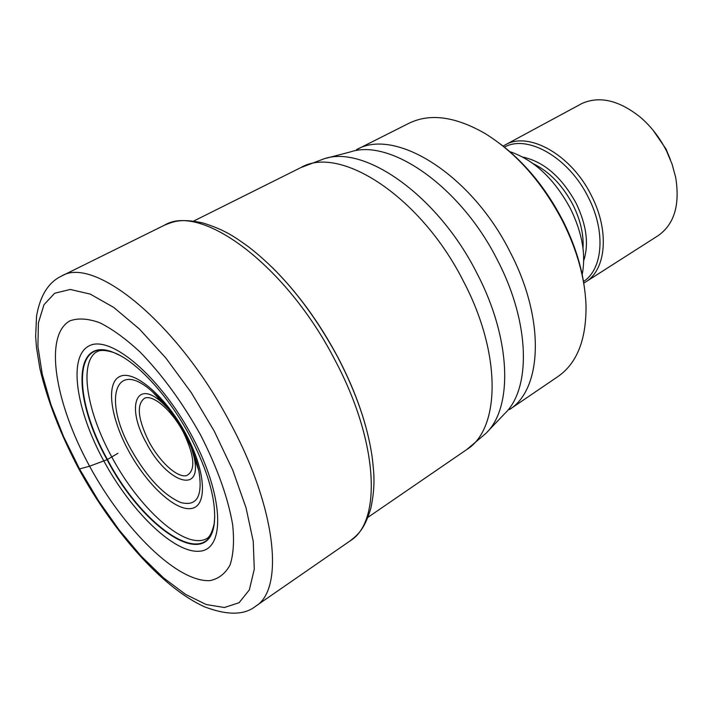 <?xml version="1.0" encoding="UTF-8"?>
<svg xmlns="http://www.w3.org/2000/svg" width="713" height="713" viewBox="0 0 713 713"><rect width="100%" height="100%" fill="white"/><g stroke="black" fill="none" stroke-linecap="round" stroke-linejoin="round"><path stroke-width="1.07" d="M117.993 453.29L107.093 459.68C72.521 398.291 72.664 335.253 113.866 352.587C136.486 361.161 168.535 395.786 189.872 435.982C208.33 471.65 216.476 500.722 214.301 523.217C208.927 572.797 142.912 528.788 107.093 459.68L103.795 460.919C75.988 409.904 67.717 356.455 89.223 345.814C110.363 334.54 160.015 376.232 191.797 435.759C223.766 495.205 225.664 548.939 200.059 551.176C174.765 554.054 131.442 511.996 103.795 460.91L89.588 466.222C123.991 529.643 177.68 582.788 210.13 580.587C218.704 578.796 225.344 573.609 230.041 565.008C233.463 554.571 234.345 541.14 232.661 524.723C227.973 497.558 217.233 467.568 200.451 434.743C182.252 402.248 162.038 374.592 139.819 351.785C125.506 338.568 112.093 328.862 99.57 322.659C87.868 318.497 77.958 317.9 69.856 320.868C43.564 335.609 55.008 402.898 89.588 466.222L78.92 469.101M272.562 267.749C297.588 292.633 319.451 322.65 338.149 357.81C350.19 380.867 359.307 403.478 365.502 425.643M408.897 123.313C429.975 113.002 455.464 116.46 485.384 133.696C516.47 153.126 542.245 182.323 562.709 221.297C577.075 250.138 584.838 277.918 585.997 304.638C586.549 339.156 577.2 363.131 557.958 376.553L509.34 409.627C542.183 389.458 545.356 319.656 510.481 252.75L510.41 252.589C471.632 174.364 394.717 127.03 356.384 149.766L408.897 123.313M499.697 143.5C525.133 162.778 546.211 188.517 562.922 220.736C574.223 243.258 581.38 265.459 584.375 287.366M509.84 151.655C534.162 159.89 554.393 178.936 570.534 208.802C582.236 232.875 586.113 254.791 582.164 274.541M505.036 145.006L582.111 103.403C599.713 95.747 619.089 100.319 640.238 117.119C651.014 126.344 659.801 137.68 666.602 151.129L672.065 164.115L675.657 177.296C680.157 204.854 674.302 224.319 658.09 235.682L585.649 281.965C606.202 269.835 609.686 230.932 591.469 195.736C571.541 154.774 528.493 130.755 505.036 145.006L503.128 146.12M653.126 130.283L666.04 149.079L670.407 159.641M214.141 430.937L232.741 470.108L246.012 507.701L253.249 541.354L254.274 569.197L249.354 589.892L239.096 602.717L224.372 607.512L206.182 604.526L185.567 594.375L163.544 577.895L141.085 556.051L119.08 529.902L98.349 500.544L79.633 469.109L63.635 436.766L50.98 404.708L42.236 374.173L37.914 346.465L38.404 322.882L43.965 304.745L54.651 293.257L70.239 289.46L90.221 294.086L113.688 307.392L139.418 329.041L165.871 358.042L191.342 392.738L214.141 430.937M255.655 606.202C284.469 589.33 276.51 508.529 230.254 423.023C178.081 323.212 93.92 255.254 61.389 276.145C48.341 282.401 40.071 295.752 36.55 316.18L35.65 336.376L36.461 347.383L39.848 368.327C47.459 400.661 60.507 434.288 78.965 469.19C113.519 532.21 162.43 587.967 204.729 606.897C227.483 615.471 244.461 615.239 255.655 606.202L350.172 540.855C358.443 534.278 364.512 529.144 370.876 508.173C375.555 485.384 374.04 473.601 372.177 457.131C367.748 426.231 356.402 393.157 338.14 357.881C312.276 309.932 282.33 272.856 248.293 246.645M248.267 246.627C234.773 237.001 225.237 229.96 202.964 222.982C181.45 218.365 174.124 221.217 164.391 225.228C200.95 202.67 286.127 264.835 335.021 360.208C378.585 441.828 381.963 521.72 350.172 540.855M214.738 516.773L214.167 523.797C210.424 539.893 205.638 538.511 205.46 539.251C183.651 548.85 138.768 507.772 111.843 457.069C87.476 412.765 79.009 365.279 95.551 352.525L97.975 351.206C101.282 349.86 106.389 350.261 113.287 352.409L113.287 352.409C73.056 336.429 73.332 398.87 107.449 459.511C142.867 527.798 208.009 571.746 214.167 523.805L214.301 523.217M119.713 355.324L113.866 352.587M193.588 221.11L300.788 167.626C339.807 144.338 421.187 196.797 463.708 281.795C501.89 354.504 500.241 429.012 466.739 449.564L367.944 517.326M466.739 449.564L485.696 433.557C513.012 408.246 511.497 339.388 477.086 273.551C438.29 196.039 364.833 144.481 323.978 158.821L300.788 167.626M326.206 158.241L350.315 151.949C390.368 138.064 460.901 186.815 497.621 260.468L497.701 260.628C530.24 323.141 531.14 389.04 504.474 413.87L487.282 431.9M533.164 163.633C549.402 171.646 562.691 185.425 573.029 204.987C580.507 220.13 583.84 234.577 583.02 248.329M583.715 260.646C589.054 244.087 586.532 224.978 576.157 203.321C561.791 177.145 543.983 161.717 522.736 157.047M504.385 147.119C527.531 134.044 569.01 157.733 588.332 197.403C605.961 231.458 603.002 269.149 583.492 281.51M128.483 450.652C110.15 416.989 105.64 382.239 120.247 376.304C134.543 369.815 166.04 396.749 185.87 433.976C205.932 471.133 207.768 506.025 191.467 508.476C175.443 511.479 146.62 484.385 128.483 450.652M184.756 434.083C191.61 446.98 196.289 459.136 198.802 470.562C203.036 496.105 197.002 506.756 180.701 502.513C163.491 495.027 147.021 477.478 131.29 449.876L131.147 449.618C102.859 400.029 114.677 357.641 152.377 391.687C164.293 402.319 175.024 416.339 184.569 433.745L184.72 434.03M168.696 409.244L161.806 402.364C135.55 378.451 126.254 407.462 146.245 442.782L146.325 442.925C166.584 482.692 203.098 495.49 194.052 457.14L191.378 447.773M183.214 431.935C194.792 456.222 195.879 470.785 186.476 475.642C177.145 477.853 159.855 462.015 149.053 441.855L148.99 441.73C137.689 418.665 136.29 404.119 144.801 398.077C153.545 394.672 171.762 410.447 183.143 431.811L183.214 431.935M164.391 225.228L61.389 276.145M583.751 283.097L585.649 281.965M194.052 457.14L198.802 470.562C196.423 459.386 191.752 447.238 184.792 434.11C175.006 416.267 164.204 402.123 152.377 391.687L168.669 409.262"/></g></svg>
